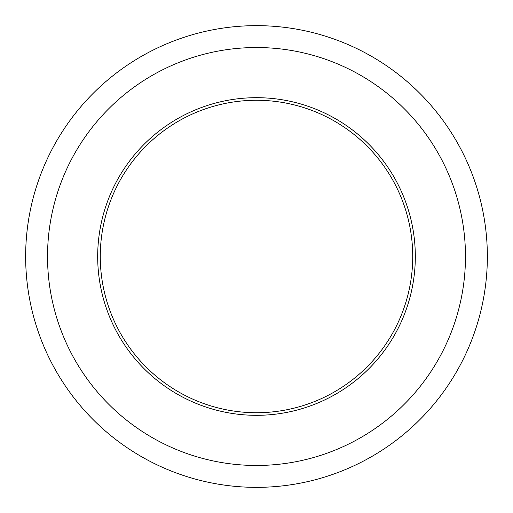 <?xml version="1.0" encoding="UTF-8"?>
<svg xmlns="http://www.w3.org/2000/svg" width="513" height="513" viewBox="0 0 513 513"><rect width="100%" height="100%" fill="white"/><g stroke="black" fill="none" stroke-linecap="round" stroke-linejoin="round"><path stroke-width="0.77" d="M256.5 100.272A156.228 156.228 0 0 1 412.728 256.5A156.228 156.228 0 0 1 256.5 412.728A156.228 156.228 0 0 1 100.272 256.5A156.228 156.228 0 0 1 256.5 100.272M374.028 83.715A208.964 208.964 0 0 1 347.372 444.675A208.964 208.964 0 0 1 48.1 241.11A208.964 208.964 0 0 1 374.028 83.715M345.82 125.185A158.812 158.812 0 0 1 325.563 399.512A158.812 158.812 0 0 1 98.118 244.804A158.812 158.812 0 0 1 345.82 125.185M386.34 65.619A230.856 230.856 0 0 1 356.888 464.387A230.856 230.856 0 0 1 26.272 239.5A230.856 230.856 0 0 1 386.34 65.619"/></g></svg>

